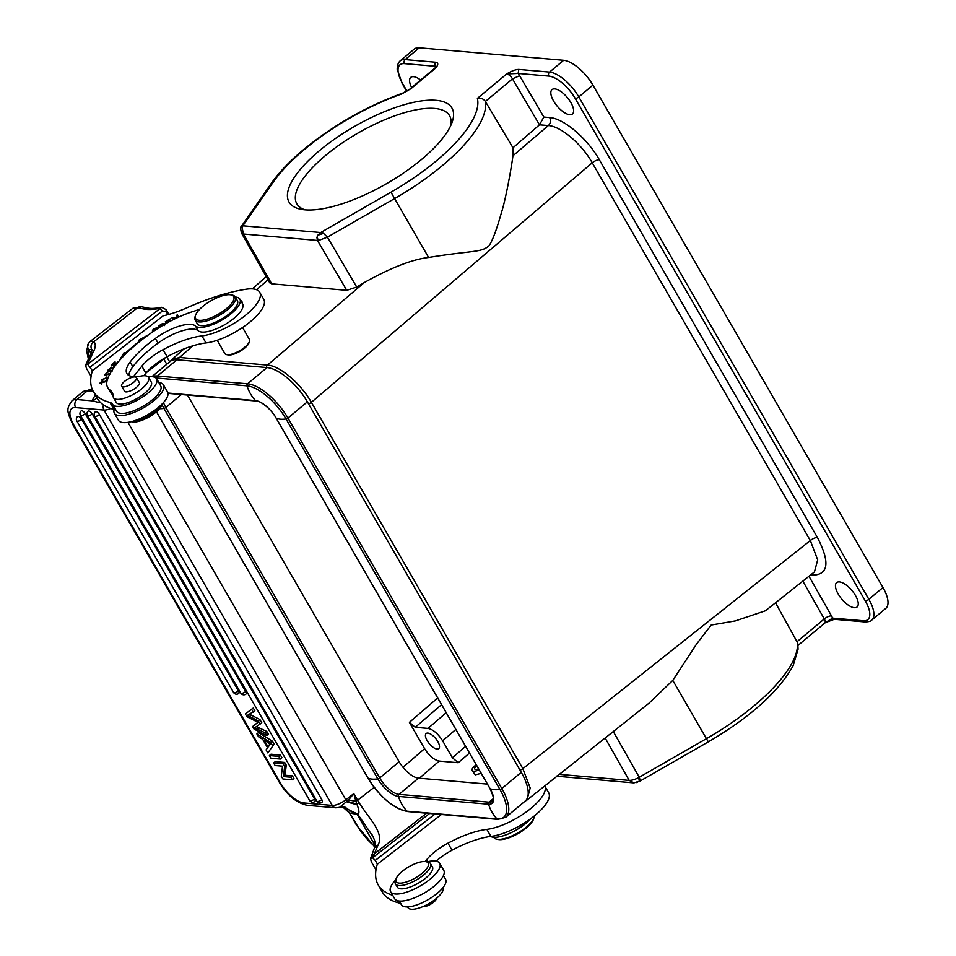 <?xml version="1.0" encoding="UTF-8"?>
<svg xmlns="http://www.w3.org/2000/svg" width="956" height="956" viewBox="0 0 956 956"><rect width="100%" height="100%" fill="white"/><g stroke="black" fill="none" stroke-linecap="round" stroke-linejoin="round"><path stroke-width="1.43" d="M128.929 375.481A37.595 13.109 -30 0 1 132.86 366.71A70.338 24.521 150 0 1 158.075 343.108A31.811 11.09 150 0 1 198.191 330.728A26.027 9.07 -30 0 0 225.879 324A26.027 9.07 -30 0 0 242.609 303.889L239.896 299.192A26.027 9.07 150 0 1 229.978 314.632A26.027 9.07 150 0 1 195.478 326.032A31.811 11.09 -30 0 0 155.362 338.412A70.338 24.521 -30 0 0 150.797 341.842A70.338 24.521 -30 0 0 130.147 362.013A37.595 13.109 -30 0 0 126.873 373.545A37.595 13.109 -30 0 0 140.986 376.067A20.243 7.062 150 0 1 148.586 377.441A20.243 7.062 150 0 1 140.879 389.45A20.243 7.062 150 0 1 113.513 397.684A20.243 7.062 150 0 1 113.167 396.31A57.85 20.172 -30 0 0 112.163 392.39A57.85 20.172 -30 0 0 109.94 389.988A57.85 20.172 150 0 1 107.729 387.598A57.85 20.172 150 0 1 108.171 377.477A89.434 31.178 150 0 1 141.536 340.061A89.434 31.178 150 0 1 156.342 329.438A57.85 20.172 150 0 1 193.16 311.465A86.769 30.245 -30 0 0 199.696 309.254M113.513 397.684L116.226 402.38A20.243 7.062 -30 0 0 137.294 398.365A20.243 7.062 -30 0 0 151.299 382.125L148.586 377.441M148.18 376.903A25.454 8.879 150 0 1 153.462 376.879A25.454 8.879 150 0 1 156.629 378.815A25.454 8.879 150 0 1 146.794 394.015A25.454 8.879 150 0 1 112.569 404.304A28.919 10.086 -30 0 0 109.868 402.38A150.403 52.437 150 0 1 93.306 391.458A150.403 52.437 150 0 1 92.409 370.677L87.629 364.296L85.622 365.061L86.363 368.203L91.071 376.353M143.902 375.732L145.921 373.199A31.811 11.09 150 0 1 154.92 364.606A31.811 11.09 150 0 1 167.121 356.731A59.176 20.626 150 0 1 205.994 342.941L201.931 335.903A40.487 14.113 150 0 0 244.055 316.436A40.487 14.113 150 0 0 259.697 292.237A40.487 14.113 150 0 0 246.158 289.226A133.051 46.378 150 0 0 186.91 307.796A63.634 22.179 -30 0 1 163.213 315.815L92.529 370.689M201.931 335.903A59.176 20.626 -30 0 0 163.046 349.681A31.811 11.09 -30 0 0 150.857 357.568A31.811 11.09 -30 0 0 141.858 366.16L133.47 376.652M242.095 302.992A14.46 5.043 -30 0 0 241.88 301.499A14.46 5.043 -30 0 0 240.697 300.578M109.94 389.988L112.653 394.685A57.85 20.172 150 0 1 110.442 392.295L107.729 387.598M173.693 319.447L173.156 318.109L175.725 318.456M178.414 317.189L177.446 314.835L176.573 315.325L177.505 317.607M176.92 317.882L172.916 317.356L171.972 317.87L172.797 319.89M140.532 340.862L140.329 340.515A100.368 34.99 -30 0 0 126.144 352.537L124.113 352.621L119.859 359.623L121.149 358.667M149.005 334.481L138.763 340.193L140.329 340.515M116.369 364.284L118.245 361.619L114.923 364.559L112.593 364.977L115.186 362.013L114.29 362.181L111.123 365.801L115.867 364.941M108.351 377.058L101.252 379.879L108.1 377.632M164.635 324.311L164.659 323.618L162.209 323.737L158.624 325.948L159.915 327.143M107.801 378.385L106.224 379.269L107.705 379.102M107.096 380.631L100.691 382.818L103.129 379.986L99.687 383.392L106.964 381.265M158.732 327.896L157.561 327.645C153.366 328.673 151.741 330.179 152.673 332.162M112.115 370.223L108.183 371.454L104.479 375.087L109.916 374.178M115.186 365.837L111.912 368.12C108.291 370.091 108.279 369.781 111.876 367.188L108.052 370.056L114.648 366.554M112.187 368.598L111.912 368.12C108.291 370.091 108.279 369.781 111.876 367.188M169.308 321.706L170.837 320.308L167.049 322.554L166.404 321.634L170.204 318.898L165.257 321.825L166.32 323.355M172.988 319.794L171.972 317.87M173.371 318.145L172.916 317.356M172.785 319.28L173.478 318.898M177.708 317.523L176.573 315.325M177.386 316.735L178.067 316.352M126.491 353.146L126.144 352.537M124.113 352.621L125.63 353.995M123.85 355.799L124.925 354.031M160.477 326.797L159.843 325.697L162.209 323.737M162.412 324.12L163.727 324.156L162.484 325.578M160.811 326.594L159.843 325.697M153.115 330.441L153.569 331.565L153.115 330.441L157.824 328.47M110.059 373.653L105.519 374.501L106.331 375.911M106.128 375.385L105.722 374.68C106.044 372.721 108.255 371.478 112.366 370.94M166.189 323.164L167.001 322.674M167.133 322.901L166.404 321.634M235.307 297.029A26.027 9.07 150 0 1 239.896 299.192M124.208 390.634A8.676 3.023 -30 0 0 124.364 391.183A8.676 3.023 -30 0 0 136.087 387.646A8.676 3.023 -30 0 0 139.385 382.508A8.676 3.023 -30 0 0 138.99 382.101M232.224 295.093A23.135 8.066 150 0 1 232.284 295.105A23.135 8.066 150 0 1 232.344 295.117A23.135 8.066 150 0 1 235.224 296.874L237.387 300.638A23.135 8.066 150 0 1 225.054 316.902A23.135 8.066 150 0 1 200.186 325.53A23.135 8.066 150 0 1 197.318 323.773L195.144 320.021A23.135 8.066 150 0 1 195.084 316.591L195.55 315.241A21.976 7.66 -30 0 0 198.334 320.164A21.976 7.66 -30 0 0 225.186 309.648A21.976 7.66 -30 0 0 230.946 294.854A21.976 7.66 -30 0 0 230.886 294.842A21.976 7.66 -30 0 0 210.81 300.877A21.976 7.66 -30 0 0 195.55 315.241M205.994 342.941A40.487 14.113 -30 0 0 248.13 323.475A40.487 14.113 -30 0 0 263.76 299.276L259.697 292.237M93.306 391.458L97.381 398.497A150.403 52.437 -30 0 0 113.931 409.431A28.919 10.086 150 0 1 116.632 411.355A25.454 8.879 -30 0 0 150.857 401.066A25.454 8.879 -30 0 0 160.692 385.854L156.629 378.815M113.931 409.431L109.868 402.38M167.945 314.655L166.129 311.513L162.412 310.999L90.354 366.937M92.182 350.015L90.748 354.198A5.784 4.672 29.4 0 1 93.079 352.346L87.629 364.296L161.672 307.306L166.081 309.601L168.854 314.405M162.412 310.999L159.664 308.37A60.742 21.175 -30 0 1 152.96 309.338A60.742 21.175 -30 0 1 143.806 309.003L137.592 307.736A5.784 5.043 -78.5 0 1 141.452 306.768L132.573 308.501L90.45 341.196L93.927 341.639L137.592 307.736A34.703 11.926 -127.8 0 0 132.573 308.501M92.158 349.98A38.754 13.515 -30 0 0 91.704 349.334L88.992 349.896A5.784 5.401 -146.5 0 1 88.418 343.443M90.45 341.196L88.466 343.371A5.784 5.401 -146.5 0 1 88.514 343.288M441.421 814.488L377.441 864.176L375.266 860.412L435.123 813.95M436.127 861.165A31.811 11.09 150 0 1 439.832 858.094A31.811 11.09 150 0 1 452.021 850.207A59.176 20.626 150 0 1 490.906 836.416A40.487 14.113 -30 0 0 533.03 816.95A40.487 14.113 -30 0 0 548.672 792.763L544.741 785.94A40.487 14.113 150 0 1 528.967 809.911A40.487 14.113 150 0 1 486.843 829.378A59.176 20.626 -30 0 0 447.958 843.168A31.811 11.09 -30 0 0 435.769 851.043A31.811 11.09 -30 0 0 426.758 859.635L425.217 861.571M392.689 895.282A150.403 52.437 150 0 1 378.218 884.933A150.403 52.437 150 0 1 377.321 864.152L377.441 864.176M378.218 884.933L382.281 891.972A150.403 52.437 -30 0 0 398.843 902.906A28.919 10.086 150 0 1 401.544 904.83A25.454 8.879 -30 0 0 435.769 894.541A25.454 8.879 -30 0 0 445.604 879.329L443.441 875.588M407.519 906.909L407.913 907.591A20.243 7.062 -30 0 0 435.267 899.357A20.243 7.062 -30 0 0 443.082 887.527M490.595 836.452A26.027 9.07 -30 0 0 524.378 824.538A26.027 9.07 -30 0 0 530.664 818.73M479.147 769.771A8.532 2.976 150 0 1 473.16 771.157A8.532 2.976 150 0 1 472.097 770.512A8.532 2.976 150 0 1 476.255 764.776M472.097 770.512L475.275 774.814L481.226 773.356M465.632 746.349L452.391 757.75L458.235 762.721L439.234 761.072C434.06 759.972 429.184 755.838 424.607 748.668L409.407 722.342L415.263 727.301L427.989 728.4C433.164 729.512 438.027 733.646 442.616 740.816L455.845 729.416M476.817 765.732A5.497 1.912 -30 0 0 474.726 768.983A5.497 1.912 -30 0 0 475.419 769.401A5.497 1.912 -30 0 0 478.598 768.815M605.148 737.996L629.203 780.395C631.522 780.407 634.246 779.69 637.377 778.256L640.03 779.702L639.719 781.028L633.959 782.88L629.203 780.395L559.332 774.348M640.03 779.702L639.253 777.252L637.377 778.256M648.909 703.269L672.785 680.409L696.542 644.105L711.192 625.033L735.355 620.91L765.457 610.776L814.464 571.891L817.679 559.858L810.318 540.534L522.86 768.648L530.186 788.007L526.971 800.041L649.698 702.648M775.519 602.794L797.758 643.089L798.057 649.196L793.241 665.448C778.949 691.499 750.639 716.964 708.312 741.856L639.074 781.614M170.276 361.356L171.913 359.528L179.549 357.472L267.489 365.084C279.773 365.694 300.805 383.559 311.357 402.333A2.892 1.004 150 0 1 308.489 403.791M152.315 376.712A39.913 16.706 50.1 0 1 157.489 376.007L247.58 383.798A39.913 16.706 50.1 0 1 287.935 418.071L501.828 788.533A39.913 16.706 50.1 0 1 505.748 817.296L525.179 801.068A39.913 16.706 -129.9 0 0 521.259 772.305L307.366 401.843A39.913 16.706 -129.9 0 0 267.011 367.57L176.92 359.779A39.913 16.706 -129.9 0 0 170.049 361.547L151.908 376.688M487.417 784.099L418.465 778.136A19.084 7.983 50.1 0 1 399.154 761.741L187.46 395.067M452.391 757.75L442.616 740.816M437.8 741.521A9.835 4.111 -129.9 0 0 426.161 733.515A9.835 4.111 -129.9 0 0 427.129 740.601A9.835 4.111 -129.9 0 0 438.768 748.608A9.835 4.111 -129.9 0 0 437.8 741.521M404.496 63.622L435.255 66.275A2.892 2.426 -85.1 0 1 435.924 62.248L405.165 59.583A28.919 12.105 -129.9 0 0 400.17 60.861C398.174 62.654 397.182 65.474 397.194 69.322L402.082 83.292A2.892 1.004 -30 0 0 402.572 83.531A26.027 10.886 50.1 0 1 404.496 63.622A2.892 2.426 -85.1 0 1 405.165 59.583L419.278 47.8A28.919 12.105 -129.9 0 0 414.283 49.079L400.17 60.861M436.139 66.358L435.255 66.275L435.948 67.828C438.362 64.638 438.362 62.785 435.924 62.248M882.962 587.522L868.849 599.304A28.919 12.105 -129.9 0 1 871.693 620.157L885.818 608.363A28.919 12.105 -129.9 0 0 882.962 587.522L592.911 85.12A28.919 12.105 -129.9 0 0 563.658 60.288L419.278 47.8M518.785 69.418C515.643 69.465 511.603 70.971 506.656 73.947L518.128 73.445L518.785 69.418L549.545 72.082L563.658 60.288M304.928 209.83A94.047 32.791 -30 0 0 389.917 181.7A94.047 32.791 -30 0 0 452.092 122.296A94.047 32.791 -30 0 0 436.055 100.32A94.047 32.791 -30 0 0 321.933 148.622A94.047 32.791 -30 0 0 301.307 209.352A94.047 32.791 -30 0 0 304.928 209.83M323.534 233.395L320.702 232.535L317.75 235.248L323.534 233.395L327.43 237.16L394.613 198.585L390.968 192.192L320.702 232.535L242.848 225.807L241.629 226.046L242.191 228.018L242.848 225.807L273.332 182.01A121.555 42.375 150 0 1 304.534 149.375A121.555 42.375 150 0 1 401.723 93.951L410.972 88.681L435.948 67.828A5.784 2.426 50.1 0 0 434.956 68.079L436.247 66.466M241.438 232.977L243.457 234.029L317.452 240.434L318.718 240.41L316.926 237.458L317.452 240.434L346.753 290.325L356.719 287.027L364.308 282.522C390.896 267.704 412.323 259.363 428.611 257.463C472.67 250.269 481.394 252.826 489.125 245.632C492.639 240.374 496.75 229.332 501.47 212.519C505.939 198.896 512.105 163.643 512.906 155.816L512.966 147.786L485.373 101.467C483.557 98.803 480.892 97.775 477.379 98.396L506.656 73.947A5.784 2.426 -129.9 0 1 512.476 78.846L519.61 75.703L518.128 73.445L548.887 76.11A26.027 10.886 50.1 0 1 575.201 98.456L865.264 600.858A26.027 10.886 50.1 0 1 863.34 620.767A2.892 2.426 94.9 0 0 865.108 621.962C869.1 621.723 871.298 621.125 871.693 620.157M855.489 595.552A15.905 6.656 -129.9 0 0 836.667 582.598A15.905 6.656 -129.9 0 0 838.233 594.058A15.905 6.656 -129.9 0 0 857.054 607.012A15.905 6.656 -129.9 0 0 855.489 595.552M570.851 102.543A15.905 6.656 -129.9 0 0 552.03 89.589A15.905 6.656 -129.9 0 0 553.596 101.049A15.905 6.656 -129.9 0 0 572.417 114.003A15.905 6.656 -129.9 0 0 570.851 102.543M834.373 619.273L825.482 622.595L832.58 618.102A2.892 2.426 94.9 0 0 834.349 619.297L865.108 621.962M512.906 155.816L548.374 125.559C560.778 126.216 581.666 143.95 592.242 162.807L810.318 540.534A5.784 2.02 150 0 1 817.416 537.499C829.832 561.602 828.625 574.126 813.783 575.094L810.76 574.831M817.416 537.499L599.34 159.772C587.331 138.429 563.622 118.293 549.628 117.564A5.784 4.852 94.9 0 1 548.374 125.559L539.483 124.83L512.966 147.786M428.611 257.463L394.613 198.585A127.339 44.394 150 0 0 442.258 165.687A127.339 44.394 150 0 0 485.373 101.467L512.476 78.846L539.483 124.83L543.856 117.062L549.628 117.564M269.7 282.785L271.707 283.836L243.457 234.029L242.191 228.018M346.753 290.325L271.707 283.836M273.332 182.01A5.784 4.35 34.8 0 0 271.289 183.397L241.629 226.046M242.226 230.384L242.131 233.658M316.926 237.458L317.75 235.248M318.718 240.41L327.43 237.16L356.719 287.027M420.64 80.029A15.905 6.656 -129.9 0 0 410.781 77.364A15.905 6.656 -129.9 0 0 411.642 87.546M556.954 775.937L558.304 776.332M637.867 781.889L636.624 782.57M242.549 327.502L249.408 339.392A14.173 4.935 150 0 1 249.456 341.495L248.99 342.846A13.014 4.541 150 0 1 239.956 351.354A13.014 4.541 150 0 1 228.066 354.927A13.014 4.541 150 0 1 228.03 354.915M249.456 341.495A14.173 4.935 150 0 1 239.609 350.756A14.173 4.935 150 0 1 226.668 354.652A14.173 4.935 150 0 1 226.632 354.64A14.173 4.935 150 0 1 224.863 353.565L217.191 340.264M305.095 209.854A88.167 30.735 -30 0 1 296.898 203.939A88.167 30.735 -30 0 1 325.363 155.637A88.167 30.735 -30 0 1 434.657 108.446A88.167 30.735 150 0 1 449.607 115.784A88.167 30.735 150 0 1 450.623 125.822M422.911 906.623A8.532 2.976 -30 0 0 430.475 904.328A8.532 2.976 -30 0 0 436.641 898.246M493.786 837.289L493.882 837.444A23.135 8.066 -30 0 0 496.75 839.201A23.135 8.066 -30 0 0 496.821 839.213A23.135 8.066 -30 0 0 517.949 832.855A23.135 8.066 -30 0 0 534.022 817.727A23.135 8.066 -30 0 0 534.356 815.91M534.022 817.727L533.556 819.077A21.976 7.66 150 0 1 518.295 833.453A21.976 7.66 150 0 1 498.219 839.476A21.976 7.66 150 0 1 498.16 839.464M398.843 902.906L397.577 900.719M429.603 813.472L372.541 857.771L375.266 860.412M127.949 422.361L345.857 799.79L353.792 793.635L355.919 801.331L348.57 799.909L353.792 793.635L357.592 800.208A5.784 2.02 150 0 1 355.919 801.331L356.887 804.008A5.784 1.649 148.4 0 0 359.002 802.574C369.386 819.137 384.479 832.772 378.098 845.008L372.541 857.771L370.534 858.536L371.275 861.679L375.983 869.829M374.907 846.49A28.919 9.942 52.2 0 1 357.138 825.458L349.549 812.708M99.544 401.496L98.803 402.5L100.727 402.739M98.803 402.5L92.445 400.875A17.351 15.69 -171.9 0 0 96.986 397.827M426.663 813.209L373.904 854.174A5.784 4.947 -157.8 0 0 371.251 856.684L370.534 858.536M357.138 825.458A5.784 2.02 150 0 1 356.421 825.016L349.526 813.09L342.535 806.768L357.652 814.082L372.96 836.44M375.099 845.451L356.97 814.034L354.855 813.915L344.363 806.721M342.738 806.756L350.015 813.114L354.855 813.915M257.941 722.27L252.611 726.524L258.048 722.318L246.923 716.689L245.345 713.941L253.256 708.014L254.846 710.774L247.425 715.375L258.287 720.86L259.901 719.51L261.765 722.76L254.655 727.898L265.182 732.798L266.796 731.46L268.349 734.16L266.736 735.511L254.105 729.117L252.611 726.524M266.796 731.46L256.268 726.548M259.901 719.51L249.038 714.024M280.395 755.013L281.948 757.714L280.335 759.052L270.918 758.239L269.365 755.551L270.978 754.2L280.395 755.013L278.782 756.363L269.365 755.551M292.428 775.866L293.922 778.447L292.309 779.785L290.815 777.216L283.43 776.571L285.043 775.22L292.428 775.866L290.815 777.216M292.309 779.785L282.892 778.973L281.291 776.212L282.534 766.174L275.125 765.529L273.643 762.948L275.256 761.609L284.673 762.422L286.262 765.182L285.043 775.22M81.69 419.373A3.466 1.207 150 0 1 77.388 421.238A3.466 1.207 150 0 1 76.803 420.951A3.466 3.466 0 0 1 77.579 416.553A3.466 1.458 -129.9 0 1 81.69 419.373L238.45 690.901A3.466 1.458 -129.9 0 1 238.797 693.399A3.466 3.466 0 0 1 233.563 692.467A3.466 1.207 -30 0 0 234.148 692.753A3.466 1.207 -30 0 0 238.45 690.901M85.287 413.733A3.466 1.207 150 0 1 80.985 415.585A3.466 1.207 150 0 1 80.4 415.31A3.466 3.466 0 0 1 81.188 410.901A3.466 1.458 -129.9 0 1 85.287 413.733L245.68 691.523A3.466 1.458 -129.9 0 1 246.015 694.02A3.466 3.466 0 0 1 240.781 693.1A3.466 1.207 -30 0 0 241.366 693.375A3.466 1.207 -30 0 0 245.68 691.523M92.278 413.948A3.466 1.207 150 0 1 87.976 415.812A3.466 1.207 150 0 1 87.39 415.525A3.466 3.466 0 0 1 88.167 411.128A3.466 1.458 -129.9 0 1 92.278 413.948L314.56 798.965A3.466 1.458 -129.9 0 1 314.906 801.463A3.466 3.466 0 0 1 309.672 800.542A3.466 1.207 -30 0 0 310.258 800.817A3.466 1.207 -30 0 0 314.56 798.965M99.496 414.569A3.466 1.207 150 0 1 95.194 416.434A3.466 1.207 150 0 1 94.608 416.147A3.466 3.466 0 0 1 95.385 411.749A3.466 1.458 -129.9 0 1 99.496 414.569L321.79 799.586A3.466 1.458 -129.9 0 1 322.124 802.096A3.466 3.466 0 0 1 316.89 801.164A3.466 1.207 -30 0 0 317.488 801.451A3.466 1.207 -30 0 0 321.79 799.586M274.085 744.091L267.859 752.946L266.091 749.874L267.572 747.747L262.661 739.251L258.526 736.765L256.877 733.909L258.49 732.559L272.412 741.187L274.085 744.091L267.859 752.946M348.57 799.909L339.511 807.39L344.769 806.78M378.098 845.008L374.609 847.542M347.231 801.391L356.887 804.008L357.162 804.797C359.325 810.76 359.48 813.855 357.652 814.082L342.415 806.78L341.029 806.995M357.162 804.797L346.789 801.857A5.784 1.984 -127.8 0 0 345.857 799.79A11.568 4.039 150 0 1 332.246 805.406L303.889 802.944A5.784 4.852 94.9 0 0 307.426 805.346C296.695 803.076 287.386 795.488 279.522 782.606L72.955 424.823A5.784 2.02 -30 0 0 73.935 425.3A23.135 9.68 50.1 0 1 75.644 407.603A5.784 4.852 -85.1 0 1 76.958 399.536L87.45 390.789L93.21 391.279M245.345 713.941L253.256 708.014M251.643 709.364L253.232 712.112M258.287 720.86L260.151 724.098M265.182 732.798L266.736 735.511M278.782 756.363L280.335 759.052M284.673 762.422L283.06 763.772L273.643 762.948M283.06 763.772L284.649 766.533L286.262 765.182M284.649 766.533L283.43 776.571M256.877 733.909L270.799 742.537L272.412 741.187M270.799 742.537L272.472 745.441M264.131 740.111L270.608 743.84L268.11 747.006L264.131 740.111M268.732 742.908L269.783 744.724M397.29 887.048A20.243 7.062 -30 0 0 397.349 887.156A20.243 7.062 -30 0 0 418.262 883.236A20.243 7.062 -30 0 0 432.482 867.02A20.243 7.062 -30 0 0 432.423 866.913A20.243 7.062 -30 0 0 432.351 866.805M396.095 878.851L395.402 880.87A20.243 7.062 150 0 0 395.39 883.762A20.243 7.062 -30 0 0 395.449 883.87A20.243 7.062 -30 0 0 416.362 879.95A20.243 7.062 -30 0 0 430.582 863.734A20.243 7.062 150 0 0 430.523 863.627A20.243 7.062 150 0 0 427.953 862.073L425.85 861.667A18.511 6.453 150 0 1 428.264 863.184A18.511 6.453 150 0 1 415.119 878.086A18.511 6.453 150 0 1 396.095 881.492A18.511 6.453 150 0 1 396.095 878.851A18.511 6.453 150 0 1 408.953 866.745A18.511 6.453 150 0 1 425.85 861.667M162.269 403.826A20.243 7.062 150 0 1 135.011 421.369A20.243 7.062 -30 0 1 131.39 421.656M131.187 421.716L132.287 421.931A18.511 6.453 -30 0 0 136.684 421.799A18.511 6.453 -30 0 0 162.054 404.747L162.412 403.671M122.822 383.021A8.532 2.976 150 0 1 130.542 377.871A8.532 2.976 150 0 1 136.421 377.644A8.532 2.976 150 0 1 135.238 380.799A8.532 2.976 150 0 1 127.507 385.949A8.532 2.976 150 0 1 121.639 386.176A8.532 2.976 150 0 1 122.822 383.021M235.224 296.874A23.135 8.066 150 0 1 222.891 313.15A23.135 8.066 150 0 1 198.023 321.778A23.135 8.066 150 0 1 195.144 320.021M158.792 382.555A28.345 9.883 150 0 1 163.464 384.874A28.345 9.883 150 0 1 151.55 402.56A28.345 9.883 150 0 1 114.373 413.219A28.345 9.883 150 0 1 114.146 409.503M114.373 413.219L118.436 420.27A28.345 9.883 -30 0 0 155.613 409.598A28.345 9.883 -30 0 0 167.539 391.924L163.464 384.874M426.962 861.882A28.345 9.883 150 0 1 439.7 863.328A28.345 9.883 150 0 1 427.786 881.002A28.345 9.883 150 0 1 390.61 891.673A28.345 9.883 150 0 1 395.724 879.914M390.61 891.673L394.673 898.712A28.345 9.883 -30 0 0 431.849 888.052A28.345 9.883 -30 0 0 443.775 870.366L439.7 863.328M672.785 680.409L706.436 738.677L639.253 777.252L613.31 731.519M158.075 343.108L155.362 338.412M195.478 326.032L198.191 330.728M157.979 328.374L157.561 327.645M132.86 366.71L130.147 362.013M145.921 373.199L141.858 366.16M163.046 349.681L167.121 356.731M116.632 411.355L112.569 404.304M93.079 352.346A44.538 15.523 -30 0 0 93.927 341.639A5.784 5.413 -40 0 0 91.704 349.334M161.672 307.306C155.529 308.489 150.857 308.728 147.678 308.023A5.784 5.043 101.5 0 0 143.806 309.003M166.129 311.513L166.081 309.601M419.337 778.208L439.234 761.072M458.235 762.721L469.48 753.029M708.312 741.856L706.436 738.677A127.339 44.394 -30 0 0 754.081 705.779A127.339 44.394 -30 0 0 797.196 641.56L824.287 618.938A5.784 2.426 50.1 0 1 824.825 623.037L825.434 622.619M519.992 770.106A2.892 1.004 -30 0 0 522.86 768.648L311.357 402.333L592.242 162.807A5.784 2.02 -30 0 1 599.34 159.772M178.509 359.922A2.892 2.426 -85.1 0 1 179.549 357.472L192.765 345.857M266.449 367.522A2.892 2.426 -85.1 0 1 267.489 365.084L364.308 282.522M497.909 819.376A1.733 1.458 -85.1 0 1 497.072 818.969L406.993 811.178A1.733 1.458 94.9 0 0 407.83 811.584L497.909 819.376L505.748 817.296M521.259 772.305L501.828 788.533A1.733 0.609 150 0 1 499.928 789.453A38.587 16.144 50.1 0 1 497.072 818.969A38.18 32.014 -85.1 0 1 488.552 804.211L398.473 796.42A38.18 32.014 -85.1 0 0 406.993 811.178A38.587 16.144 50.1 0 1 367.964 778.041A1.733 0.609 150 0 1 367.869 777.945A1.733 0.609 150 0 1 367.833 777.802M307.366 401.843L287.935 418.071A1.733 0.609 150 0 1 286.047 418.991A38.18 13.312 -30 0 1 276.176 418.142A1.733 0.609 150 0 1 276.081 418.047C271.217 408.618 259.172 400.253 256.375 401.03A1.733 1.458 -85.1 0 1 255.539 400.612A20.411 8.544 50.1 0 1 276.176 418.142L490.07 788.604A20.411 8.544 50.1 0 1 488.552 804.211A1.733 1.458 -85.1 0 1 489.114 802.156L399.034 794.364A1.733 1.458 94.9 0 0 398.473 796.42A20.411 8.544 50.1 0 1 377.835 778.889A38.18 13.312 -30 0 1 367.964 778.041L156.485 411.725M155.971 378.014A38.587 16.144 50.1 0 1 156.939 378.062A1.733 1.458 94.9 0 1 157.489 376.007L176.92 359.779M158.182 381.504A38.18 32.014 -85.1 0 1 156.939 378.062L247.018 385.854A1.733 1.458 94.9 0 1 247.58 383.798L267.011 367.57M167.945 393.036L255.539 400.612A38.18 32.014 -85.1 0 1 247.018 385.854A38.587 16.144 50.1 0 1 286.047 418.991L499.928 789.453A38.18 13.312 -30 0 1 490.07 788.604A1.733 0.609 150 0 1 489.962 788.509A1.733 0.609 150 0 1 489.938 788.365M159.544 408.714A38.18 13.312 -30 0 0 163.942 408.427A20.411 8.544 50.1 0 1 162.066 404.699M418.465 778.136L399.034 794.364A19.084 7.983 50.1 0 1 379.723 777.969A1.733 0.609 150 0 1 377.835 778.889L163.942 408.427A1.733 0.609 150 0 0 165.842 407.507A19.084 7.983 50.1 0 1 163.488 402.512M399.154 761.741L379.723 777.969L165.842 407.507L181.377 394.541M276.081 418.047L489.962 788.509C496.523 803.183 492.005 799.443 492.4 801.307A19.084 7.983 50.1 0 1 489.114 802.156L493.356 798.607M446.201 712.71L427.989 728.4M415.263 727.301L441.553 704.656M424.607 748.668L402.99 767.286M437.693 697.976L409.407 722.342M406.945 91.107L402.572 83.531M435.255 66.275L435.685 67.243M402.476 93.246L410.972 88.681M402.763 93.138A5.784 2.569 70.6 0 0 402.524 93.198C366.542 106.283 333.548 125.093 303.53 149.626C289.752 161.158 278.997 172.415 271.289 183.397M402.464 93.21A5.784 2.569 70.6 0 0 401.723 93.951M477.379 98.396A121.555 42.375 150 0 1 436.45 160.787A121.555 42.375 150 0 1 390.968 192.192M808.967 576.253L831.505 615.903A11.568 4.84 -129.9 0 1 832.58 618.102L863.34 620.767M543.856 117.062L519.61 75.703M592.911 85.12L578.798 96.915L868.849 599.304A2.892 1.004 150 0 1 865.264 600.858M831.505 615.903A5.784 2.079 -29.6 0 0 824.287 618.938L802.837 581.117M813.783 575.094A5.784 4.852 94.9 0 0 812.397 573.528M256.614 289.74L267.979 279.75M548.887 76.11A2.892 2.426 94.9 0 1 549.545 72.082A28.919 12.105 -129.9 0 1 578.798 96.915A2.892 1.004 150 0 1 575.201 98.456M401.544 904.83L399.357 901.03M95.481 395.21A23.135 8.066 -30 0 0 92.852 399.405A23.135 8.066 -30 0 0 92.445 400.875L76.958 399.536A28.919 12.105 50.1 0 0 71.975 400.815L82.467 392.056A28.919 12.105 50.1 0 1 87.45 390.789A5.784 4.852 94.9 0 1 90.653 389.713L92.493 389.881M88.777 357.891A28.919 9.942 52.2 0 1 88.992 349.896L91.095 353.541M75.644 407.603L103.989 410.052A5.784 4.852 -85.1 0 1 103.439 404.926M307.426 805.346L335.783 807.796A5.784 4.852 -85.1 0 1 332.246 805.406L103.989 410.052A11.568 4.039 -30 0 0 110.741 408.487M166.798 364.26L163.799 359.062L146.507 372.493M359.002 802.574A40.487 13.922 52.2 0 1 357.592 800.208L374.178 787.338M163.596 358.715A40.487 13.922 -127.8 0 0 163.799 359.062A5.784 2.02 150 0 0 165.197 357.795M303.889 802.944A23.135 9.68 50.1 0 1 280.49 783.083A5.784 2.02 150 0 1 279.522 782.606M73.935 425.3L280.49 783.083M249.683 716.438L251.297 715.088M257.284 729.093L258.897 727.743M427.93 861.655L426.758 859.635M447.958 843.168L452.021 850.207M490.906 836.416L486.843 829.378M163.727 324.156L164.54 325.566M100.691 382.818L101.503 384.228M109.892 370.916L109.08 369.506M147.678 308.023L141.452 306.768M90.748 354.198L85.622 365.061M526.971 800.041L524.892 801.319M156.449 411.761L367.869 777.945C380.141 797.316 393.466 808.525 407.83 811.584M256.375 401.03L168.005 393.382M402.082 83.292L406.682 91.262M434.956 68.079L409.981 88.932M824.825 623.037L798.045 645.408M269.747 282.856L241.474 233.037C240.446 228.723 240.47 226.441 241.521 226.178M171.865 359.564L183.994 348.904M252.3 288.867L266.21 276.631M633.434 782.845L558.029 776.332M557.073 776.141L558.041 776.332M228.066 354.927L226.668 354.652M498.219 839.476L496.821 839.213M374.764 847.016L356.421 825.016M88.322 358.811L86.638 350.876L88.466 343.371M169.654 361.87L166.786 356.911M72.955 424.823C66.645 410.96 66.155 409.18 71.975 400.815M335.783 807.796L340.073 807.258M371.251 856.684L374.597 847.554C376.031 844.841 375.158 840.539 371.98 834.648M82.467 392.056L90.653 389.713M76.803 420.951L233.563 692.467M80.4 415.31L240.781 693.1M87.39 415.525L309.672 800.542M94.608 416.147L316.89 801.164M397.349 887.156L395.449 883.87M432.423 866.913L430.523 863.627M136.421 377.644L139.54 383.045M121.639 386.176L124.758 391.578M230.886 294.842L232.284 295.105"/></g></svg>
